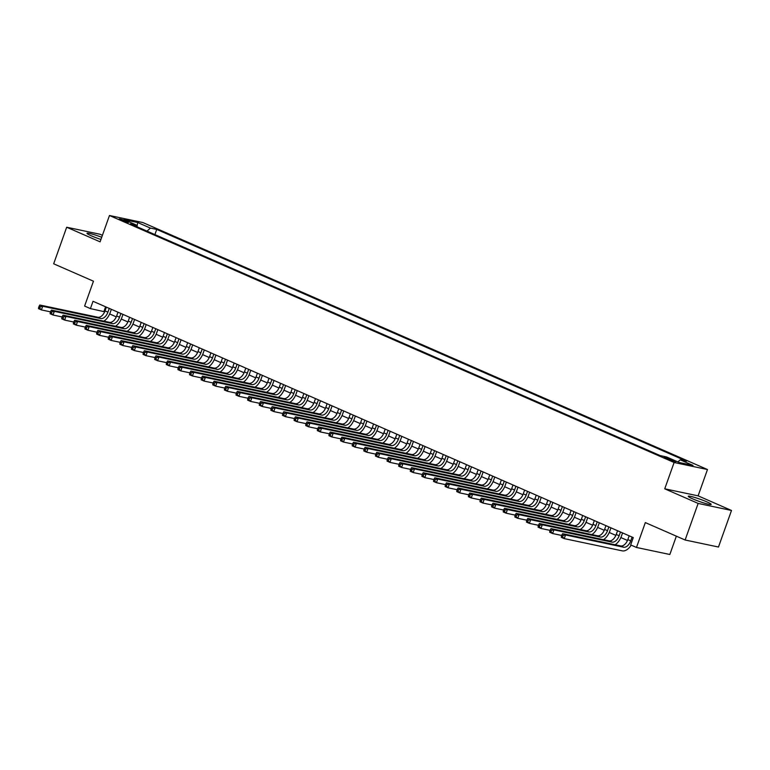 <?xml version="1.0" encoding="UTF-8"?>
<svg xmlns="http://www.w3.org/2000/svg" width="770" height="770" viewBox="0 0 770 770"><rect width="100%" height="100%" fill="white"/><g stroke="black" fill="none" stroke-linecap="round" stroke-linejoin="round"><path stroke-width="1.16" d="M101.717 237.285A12.166 1.184 19.6 0 0 87.01 233.272A12.166 1.184 19.6 0 0 91.438 235.87A12.166 1.184 19.6 0 0 100.947 239.451M692.682 498.854A12.166 1.184 19.6 0 0 704.579 503.195A12.166 1.184 19.6 0 0 711.182 504.417A12.166 1.184 19.6 0 0 706.754 501.819A12.166 1.184 19.6 0 0 694.848 497.487A12.166 1.184 19.6 0 0 688.255 496.255A12.166 1.184 19.6 0 0 692.682 498.854M121.015 220.047A4.995 0.491 19.6 0 0 125.895 221.827A4.995 0.491 19.6 0 0 128.609 222.328A4.995 0.491 19.6 0 0 126.79 221.269A4.995 0.491 19.6 0 0 121.901 219.488A4.995 0.491 19.6 0 0 119.196 218.978A4.995 0.491 19.6 0 0 121.015 220.047M102.42 235.302L100.052 234.263L66.692 227.227L53.669 263.792L93.459 281.204L84.604 306.065L90.417 308.606L104.672 311.783M707.476 469.527L142.825 222.54L109.465 215.504L674.116 462.491L707.476 469.527L698.101 495.851L664.741 488.815L698.14 503.426L731.5 510.462L698.101 495.851M731.5 510.462L718.477 547.027L685.117 540.001L645.327 522.589L636.472 547.46L669.833 554.496L676.358 536.161M698.14 503.426L685.117 540.001M636.472 547.46L630.668 544.919L633.267 537.604L93.016 301.291L90.417 308.606M674.029 460.653L664.125 457.322L668.447 459.478L675.791 461.692L674.029 460.653L673.779 461.374M137.089 226.794L136.723 225.206L130.409 223.868L660.208 455.609L666.512 456.937L679.294 462.529L693 465.417L680.218 459.825L686.532 461.163L156.734 229.422L150.429 228.093L147.022 231.135M136.723 225.206L123.941 219.614L137.647 222.501L150.429 228.093M664.741 488.815L674.116 462.491M66.692 227.227L100.09 241.838L109.465 215.504M109.658 313.958L116.289 316.865M121.275 319.04L127.907 321.947M132.892 324.122L139.524 327.029M144.51 329.204L151.141 332.111M156.127 334.286L162.759 337.193M167.745 339.368L174.376 342.275M179.362 344.45L185.994 347.357M190.979 349.532L197.62 352.439M202.606 354.614L209.238 357.521M214.224 359.696L220.855 362.603M225.841 364.778L232.473 367.675M237.458 369.86L244.09 372.757M249.076 374.942L255.707 377.839M260.693 380.024L267.325 382.921M272.311 385.106L278.942 388.003M283.928 390.188L290.56 393.085M295.545 395.27L302.177 398.167M307.163 400.352L313.794 403.249M318.78 405.434L325.421 408.331M330.407 410.516L337.039 413.413M342.024 415.598L348.656 418.495M353.642 420.68L360.273 423.577M365.259 425.762L371.891 428.659M376.877 430.844L383.508 433.741M388.494 435.926L395.125 438.823M400.111 441.008L406.743 443.905M411.729 446.09L418.36 448.987M423.346 451.172L429.978 454.069M434.963 456.254L441.595 459.151M446.581 461.336L453.222 464.233M458.208 466.418L464.839 469.315M469.825 471.5L476.457 474.397M481.442 476.582L488.074 479.479M493.06 481.664L499.691 484.561M504.677 486.746L511.309 489.643M516.295 491.828L522.926 494.725M527.912 496.91L534.544 499.807M539.529 501.992L546.161 504.889M551.147 507.074L557.778 509.971M562.764 512.156L569.396 515.053M574.381 517.238L581.023 520.135M586.009 522.32L592.64 525.217M597.626 527.402L604.257 530.299M609.243 532.484L615.875 535.381M620.861 537.566L627.492 540.463M105.596 306.797L103.94 311.455M677.889 461.913L680.218 459.825M154.905 234.581L156.734 229.422M137.647 222.501L137.05 226.611M629.186 535.814L627.839 539.577A7.796 4.543 -66.4 0 1 620.726 545.94L562.62 533.687L565.526 534.957L564.227 538.615L622.333 550.868A11.704 6.815 113.6 0 0 631.169 545.141M632.083 537.085L630.746 540.848A7.796 4.543 -66.4 0 1 623.633 547.21L565.526 534.957L563.091 535.429L561.927 534.919L561.407 536.382L562.572 536.892L563.091 535.429M562.572 536.892L564.227 538.615L561.32 537.345L561.407 536.382M562.62 533.687L561.927 534.919M617.569 530.732L616.221 534.496A7.796 4.543 -66.4 0 1 609.109 540.858L551.002 528.605L553.909 529.875L552.61 533.533L561.744 535.458M620.466 532.003L619.128 535.766A7.796 4.543 -66.4 0 1 612.015 542.128L553.909 529.875L551.474 530.347L550.309 529.837L549.79 531.3L550.954 531.81L551.474 530.347M615.095 544.756A11.704 6.815 113.6 0 0 621.38 536.247L622.564 532.917M550.954 531.81L552.61 533.533L549.703 532.263L549.79 531.3M551.002 528.605L550.309 529.837M605.942 525.65L604.604 529.413A7.796 4.543 -66.4 0 1 597.491 535.776L539.385 523.523L542.292 524.793L540.992 528.451L550.117 530.376M608.849 526.921L607.511 530.684A7.796 4.543 -66.4 0 1 600.398 537.046L542.292 524.793L539.857 525.265L538.692 524.755L538.172 526.218L539.337 526.728L539.857 525.265M603.478 539.674A11.704 6.815 113.6 0 0 609.763 531.165L610.947 527.835M539.337 526.728L540.992 528.451L538.086 527.181L538.172 526.218M539.385 523.523L538.692 524.755M594.325 520.568L592.987 524.332A7.796 4.543 -66.4 0 1 585.874 530.694L527.768 518.441L530.674 519.712L529.375 523.369L538.5 525.294M597.231 521.839L595.893 525.602A7.796 4.543 -66.4 0 1 588.781 531.964L530.674 519.712L528.239 520.183L527.075 519.673L526.555 521.136L527.72 521.646L528.239 520.183M591.861 534.592A11.704 6.815 113.6 0 0 598.146 526.083L599.329 522.753M527.72 521.646L529.375 523.369L526.468 522.099L526.555 521.136M527.768 518.441L527.075 519.673M582.707 515.486L581.369 519.25A7.796 4.543 -66.4 0 1 574.256 525.612L516.15 513.359L519.057 514.63L517.748 518.287L526.882 520.212M585.614 516.757L584.276 520.52A7.796 4.543 -66.4 0 1 577.163 526.882L519.057 514.63L516.622 515.101L515.457 514.591L514.938 516.054L516.102 516.564L516.622 515.101M580.243 529.51A11.704 6.815 113.6 0 0 586.528 521.001L587.712 517.671M516.102 516.564L517.748 518.287L514.851 517.016L514.938 516.054M516.15 513.359L515.457 514.591M571.09 510.404L569.752 514.168A7.796 4.543 -66.4 0 1 562.639 520.53L504.533 508.277L507.44 509.548L506.131 513.205L515.265 515.13M573.997 511.675L572.659 515.438A7.796 4.543 -66.4 0 1 565.546 521.8L507.44 509.548L505.004 510.019L503.84 509.509L503.32 510.972L504.485 511.482L505.004 510.019M568.616 524.428A11.704 6.815 113.6 0 0 574.911 515.919L576.095 512.589M504.485 511.482L506.131 513.205L503.234 511.935L503.32 510.972M504.533 508.277L503.84 509.509M559.472 505.322L558.135 509.085A7.796 4.543 -66.4 0 1 551.022 515.448L492.916 503.195L495.822 504.466L494.513 508.123L503.647 510.048M562.379 506.593L561.041 510.356A7.796 4.543 -66.4 0 1 553.928 516.718L495.822 504.466L493.387 504.937L492.222 504.427L491.703 505.89L492.867 506.4L493.387 504.937M556.999 519.346A11.704 6.815 113.6 0 0 563.293 510.837L564.477 507.507M492.867 506.4L494.513 508.123L491.606 506.853L491.703 505.89M492.916 503.195L492.222 504.427M547.855 500.24L546.517 504.003A7.796 4.543 -66.4 0 1 539.404 510.366L481.298 498.113L484.195 499.384L482.896 503.041L492.03 504.966M550.762 501.511L549.414 505.274A7.796 4.543 -66.4 0 1 542.311 511.636L484.195 499.384L481.77 499.855L480.605 499.345L480.085 500.808L481.24 501.318L481.77 499.855M545.381 514.264A11.704 6.815 113.6 0 0 551.676 505.755L552.86 502.425M481.24 501.318L482.896 503.041L479.989 501.771L480.085 500.808M481.298 498.113L480.605 499.345M536.238 495.158L534.9 498.922A7.796 4.543 -66.4 0 1 527.787 505.284L469.681 493.031L472.578 494.301L471.279 497.959L480.413 499.884M539.144 496.429L537.797 500.192A7.796 4.543 -66.4 0 1 530.684 506.554L472.578 494.301L470.143 494.773L468.988 494.263L468.468 495.726L469.623 496.236L470.143 494.773M533.764 509.182A11.704 6.815 113.6 0 0 540.059 500.673L541.243 497.343M469.623 496.236L471.279 497.959L468.372 496.688L468.468 495.726M469.681 493.031L468.988 494.263M524.62 490.076L523.282 493.84A7.796 4.543 -66.4 0 1 516.169 500.202L458.063 487.949L460.961 489.219L459.661 492.877L468.795 494.802M527.527 491.347L526.179 495.11A7.796 4.543 -66.4 0 1 519.067 501.472L460.961 489.219L458.525 489.691L457.37 489.181L456.851 490.644L458.006 491.154L458.525 489.691M522.147 504.1A11.704 6.815 113.6 0 0 528.432 495.591L529.616 492.261M458.006 491.154L459.661 492.877L456.754 491.606L456.851 490.644M458.063 487.949L457.37 489.181M513.003 484.994L511.655 488.758A7.796 4.543 -66.4 0 1 504.552 495.12L446.436 482.867L449.343 484.137L448.044 487.795L457.178 489.72M515.91 486.265L514.562 490.028A7.796 4.543 -66.4 0 1 507.449 496.39L449.343 484.137L446.908 484.609L445.753 484.099L445.224 485.562L446.388 486.072L446.908 484.609M510.529 499.018A11.704 6.815 113.6 0 0 516.814 490.509L517.998 487.179M446.388 486.072L448.044 487.795L445.137 486.525L445.224 485.562M446.436 482.867L445.753 484.099M501.385 479.912L500.038 483.675A7.796 4.543 -66.4 0 1 492.925 490.047L434.819 477.785L437.726 479.056L436.426 482.713L445.561 484.638M504.283 481.183L502.945 484.946A7.796 4.543 -66.4 0 1 495.832 491.318L437.726 479.056L435.291 479.527L434.136 479.017L433.606 480.48L434.771 480.99L435.291 479.527M498.912 493.936A11.704 6.815 113.6 0 0 505.197 485.427L506.381 482.097M434.771 480.99L436.426 482.713L433.52 481.442L433.606 480.48M434.819 477.785L434.136 479.017M489.768 474.83L488.421 478.594A7.796 4.543 -66.4 0 1 481.308 484.965L423.202 472.703L426.108 473.974L424.809 477.631L433.943 479.556M492.665 476.101L491.327 479.864A7.796 4.543 -66.4 0 1 484.214 486.236L426.108 473.974L423.673 474.445L422.509 473.935L421.989 475.398L423.154 475.908L423.673 474.445M487.294 488.854A11.704 6.815 113.6 0 0 493.58 480.345L494.763 477.025M423.154 475.908L424.809 477.631L421.902 476.361L421.989 475.398M423.202 472.703L422.509 473.935M478.141 469.748L476.803 473.512A7.796 4.543 -66.4 0 1 469.69 479.883L411.584 467.621L414.491 468.892L413.192 472.549L422.316 474.474M481.048 471.019L479.71 474.782A7.796 4.543 -66.4 0 1 472.597 481.154L414.491 468.892L412.056 469.363L410.891 468.853L410.372 470.316L411.536 470.826L412.056 469.363M475.677 483.772A11.704 6.815 113.6 0 0 481.962 475.263L483.146 471.943M411.536 470.826L413.192 472.549L410.285 471.279L410.372 470.316M411.584 467.621L410.891 468.853M466.524 464.666L465.186 468.43A7.796 4.543 -66.4 0 1 458.073 474.801L399.967 462.539L402.874 463.81L401.574 467.467L410.699 469.392M469.431 465.937L468.093 469.7A7.796 4.543 -66.4 0 1 460.98 476.072L402.874 463.81L400.439 464.281L399.274 463.771L398.754 465.234L399.919 465.744L400.439 464.281M464.06 478.69A11.704 6.815 113.6 0 0 470.345 470.181L471.529 466.861M399.919 465.744L401.574 467.467L398.668 466.197L398.754 465.234M399.967 462.539L399.274 463.771M454.906 459.584L453.569 463.347A7.796 4.543 -66.4 0 1 446.456 469.719L388.35 457.457L391.256 458.728L389.947 462.385L399.081 464.31M457.813 460.855L456.475 464.618A7.796 4.543 -66.4 0 1 449.362 470.99L391.256 458.728L388.821 459.199L387.656 458.689L387.137 460.152L388.301 460.662L388.821 459.199M452.442 473.608A11.704 6.815 113.6 0 0 458.728 465.099L459.911 461.779M388.301 460.662L389.947 462.385L387.05 461.115L387.137 460.152M388.35 457.457L387.656 458.689M443.289 454.502L441.951 458.266A7.796 4.543 -66.4 0 1 434.838 464.637L376.732 452.375L379.639 453.646L378.33 457.303L387.464 459.228M446.196 455.773L444.858 459.536A7.796 4.543 -66.4 0 1 437.745 465.908L379.639 453.646L377.204 454.117L376.039 453.607L375.519 455.07L376.684 455.58L377.204 454.117M440.815 468.526A11.704 6.815 113.6 0 0 447.11 460.017L448.294 456.697M376.684 455.58L378.33 457.303L375.433 456.033L375.519 455.07M376.732 452.375L376.039 453.607M431.672 449.42L430.334 453.183A7.796 4.543 -66.4 0 1 423.221 459.555L365.115 447.293L368.022 448.564L366.713 452.221L375.847 454.146M434.578 450.691L433.24 454.454A7.796 4.543 -66.4 0 1 426.128 460.826L368.022 448.564L365.586 449.035L364.422 448.525L363.902 449.988L365.067 450.498L365.586 449.035M429.198 463.444A11.704 6.815 113.6 0 0 435.493 454.935L436.677 451.615M365.067 450.498L366.713 452.221L363.815 450.95L363.902 449.988M365.115 447.293L364.422 448.525M420.054 444.338L418.716 448.101A7.796 4.543 -66.4 0 1 411.603 454.473L353.497 442.211L356.394 443.481L355.095 447.139L364.229 449.064M422.961 445.609L421.614 449.372A7.796 4.543 -66.4 0 1 414.51 455.744L356.394 443.481L353.969 443.953L352.804 443.443L352.285 444.906L353.44 445.416L353.969 443.953M417.581 458.362A11.704 6.815 113.6 0 0 423.875 449.853L425.059 446.533M353.44 445.416L355.095 447.139L352.188 445.869L352.285 444.906M353.497 442.211L352.804 443.443M408.437 439.256L407.099 443.019A7.796 4.543 -66.4 0 1 399.986 449.391L341.88 437.129L344.777 438.4L343.478 442.057L352.612 443.982M411.344 440.527L409.996 444.29A7.796 4.543 -66.4 0 1 402.883 450.662L344.777 438.4L342.342 438.871L341.187 438.361L340.667 439.824L341.822 440.334L342.342 438.871M405.963 453.28A11.704 6.815 113.6 0 0 412.258 444.771L413.442 441.451M341.822 440.334L343.478 442.057L340.571 440.786L340.667 439.824M341.88 437.129L341.187 438.361M396.82 434.174L395.482 437.947A7.796 4.543 -66.4 0 1 388.369 444.309L330.263 432.047L333.16 433.317L331.86 436.975L340.994 438.9M399.726 435.445L398.379 439.218A7.796 4.543 -66.4 0 1 391.266 445.58L333.16 433.317L330.725 433.789L329.57 433.279L329.05 434.742L330.205 435.252L330.725 433.789M394.346 448.198A11.704 6.815 113.6 0 0 400.631 439.689L401.815 436.369M330.205 435.252L331.86 436.975L328.954 435.704L329.05 434.742M330.263 432.047L329.57 433.279M385.202 429.092L383.855 432.865A7.796 4.543 -66.4 0 1 376.751 439.227L318.636 426.965L321.542 428.236L320.243 431.893L329.377 433.818M388.109 430.363L386.761 434.136A7.796 4.543 -66.4 0 1 379.649 440.498L321.542 428.236L319.107 428.707L317.952 428.197L317.423 429.66L318.588 430.17L319.107 428.707M382.728 443.116A11.704 6.815 113.6 0 0 389.014 434.607L390.197 431.287M318.588 430.17L320.243 431.893L317.336 430.623L317.423 429.66M318.636 426.965L317.952 428.197M373.585 424.01L372.237 427.783A7.796 4.543 -66.4 0 1 365.124 434.145L307.018 421.883L309.925 423.154L308.626 426.811L317.76 428.736M376.482 425.281L375.144 429.054A7.796 4.543 -66.4 0 1 368.031 435.416L309.925 423.154L307.49 423.625L306.335 423.115L305.806 424.578L306.97 425.088L307.49 423.625M371.111 438.034A11.704 6.815 113.6 0 0 377.396 429.525L378.58 426.205M306.97 425.088L308.626 426.811L305.719 425.541L305.806 424.578M307.018 421.883L306.335 423.115M361.967 418.928L360.62 422.701A7.796 4.543 -66.4 0 1 353.507 429.063L295.401 416.801L298.308 418.072L297.008 421.729L306.142 423.654M364.865 420.199L363.527 423.972A7.796 4.543 -66.4 0 1 356.414 430.334L298.308 418.072L295.873 418.543L294.708 418.033L294.188 419.496L295.353 420.006L295.873 418.543M359.494 432.952A11.704 6.815 113.6 0 0 365.779 424.443L366.963 421.123M295.353 420.006L297.008 421.729L294.101 420.458L294.188 419.496M295.401 416.801L294.708 418.033M350.34 413.846L349.003 417.619A7.796 4.543 -66.4 0 1 341.89 423.981L283.784 411.719L286.69 412.99L285.391 416.647L294.515 418.572M353.247 415.117L351.909 418.89A7.796 4.543 -66.4 0 1 344.796 425.252L286.69 412.99L284.255 413.461L283.091 412.951L282.571 414.414L283.735 414.924L284.255 413.461M347.876 427.87A11.704 6.815 113.6 0 0 354.161 419.361L355.345 416.041M283.735 414.924L285.391 416.647L282.484 415.377L282.571 414.414M283.784 411.719L283.091 412.951M338.723 408.764L337.385 412.537A7.796 4.543 -66.4 0 1 330.272 418.899L272.166 406.637L275.073 407.908L273.774 411.565L282.898 413.49M341.63 410.035L340.292 413.808A7.796 4.543 -66.4 0 1 333.179 420.17L275.073 407.908L272.638 408.379L271.473 407.869L270.953 409.332L272.118 409.842L272.638 408.379M336.259 422.788A11.704 6.815 113.6 0 0 342.544 414.279L343.728 410.959M272.118 409.842L273.774 411.565L270.867 410.294L270.953 409.332M272.166 406.637L271.473 407.869M327.106 403.682L325.768 407.455A7.796 4.543 -66.4 0 1 318.655 413.817L260.549 401.555L263.456 402.825L262.147 406.483L271.281 408.408M330.012 404.953L328.675 408.726A7.796 4.543 -66.4 0 1 321.562 415.088L263.456 402.825L261.02 403.297L259.856 402.787L259.336 404.25L260.501 404.76L261.02 403.297M324.642 417.706A11.704 6.815 113.6 0 0 330.927 409.197L332.111 405.877M260.501 404.76L262.147 406.483L259.249 405.213L259.336 404.25M260.549 401.555L259.856 402.787M315.488 398.6L314.15 402.373A7.796 4.543 -66.4 0 1 307.038 408.735L248.931 396.473L251.838 397.744L250.529 401.401L259.663 403.326M318.395 399.871L317.057 403.644A7.796 4.543 -66.4 0 1 309.944 410.006L251.838 397.744L249.403 398.215L248.238 397.705L247.719 399.168L248.883 399.678L249.403 398.215M313.015 412.624A11.704 6.815 113.6 0 0 319.309 404.115L320.493 400.795M248.883 399.678L250.529 401.401L247.632 400.131L247.719 399.168M248.931 396.473L248.238 397.705M303.871 393.518L302.533 397.291A7.796 4.543 -66.4 0 1 295.42 403.653L237.314 391.391L240.221 392.661L238.912 396.319L248.046 398.244M306.778 394.789L305.44 398.562A7.796 4.543 -66.4 0 1 298.327 404.924L240.221 392.661L237.786 393.133L236.621 392.623L236.101 394.086L237.266 394.596L237.786 393.133M301.397 407.542A11.704 6.815 113.6 0 0 307.692 399.033L308.876 395.713M237.266 394.596L238.912 396.319L236.015 395.048L236.101 394.086M237.314 391.391L236.621 392.623M292.253 388.436L290.916 392.209A7.796 4.543 -66.4 0 1 283.803 398.571L225.697 386.309L228.594 387.579L227.294 391.237L236.428 393.162M295.16 389.707L293.822 393.48A7.796 4.543 -66.4 0 1 286.709 399.842L228.594 387.579L226.168 388.051L225.004 387.541L224.484 389.004L225.639 389.514L226.168 388.051M289.78 402.46A11.704 6.815 113.6 0 0 296.075 393.951L297.258 390.631M225.639 389.514L227.294 391.237L224.388 389.967L224.484 389.004M225.697 386.309L225.004 387.541M280.636 383.354L279.298 387.127A7.796 4.543 -66.4 0 1 272.185 393.489L214.079 381.227L216.976 382.498L215.677 386.155L224.811 388.08M283.543 384.625L282.195 388.398A7.796 4.543 -66.4 0 1 275.083 394.76L216.976 382.498L214.551 382.969L213.386 382.459L212.867 383.922L214.022 384.432L214.551 382.969M278.163 397.378A11.704 6.815 113.6 0 0 284.457 388.869L285.641 385.549M214.022 384.432L215.677 386.155L212.77 384.885L212.867 383.922M214.079 381.227L213.386 382.459M269.019 378.272L267.681 382.045A7.796 4.543 -66.4 0 1 260.568 388.407L202.462 376.145L205.359 377.416L204.06 381.073L213.194 382.998M271.925 379.543L270.578 383.316A7.796 4.543 -66.4 0 1 263.465 389.678L205.359 377.416L202.924 377.887L201.769 377.377L201.249 378.84L202.404 379.35L202.924 377.887M266.545 392.296A11.704 6.815 113.6 0 0 272.84 383.787L274.014 380.467M202.404 379.35L204.06 381.073L201.153 379.803L201.249 378.84M202.462 376.145L201.769 377.377M257.401 373.19L256.054 376.963A7.796 4.543 -66.4 0 1 248.951 383.325L190.835 371.063L193.742 372.333L192.442 375.991L201.576 377.916M260.308 374.461L258.961 378.234A7.796 4.543 -66.4 0 1 251.848 384.596L193.742 372.333L191.306 372.805L190.151 372.295L189.632 373.758L190.787 374.268L191.306 372.805M254.928 387.214A11.704 6.815 113.6 0 0 261.213 378.705L262.397 375.385M190.787 374.268L192.442 375.991L189.535 374.721L189.632 373.758M190.835 371.063L190.151 372.295M245.784 368.108L244.437 371.881A7.796 4.543 -66.4 0 1 237.324 378.243L179.218 365.981L182.124 367.252L180.825 370.909L189.959 372.834M248.681 369.379L247.343 373.152A7.796 4.543 -66.4 0 1 240.23 379.514L182.124 367.252L179.689 367.723L178.534 367.213L178.005 368.676L179.169 369.186L179.689 367.723M243.31 382.132A11.704 6.815 113.6 0 0 249.595 373.623L250.779 370.303M179.169 369.186L180.825 370.909L177.918 369.639L178.005 368.676M179.218 365.981L178.534 367.213M234.167 363.026L232.819 366.799A7.796 4.543 -66.4 0 1 225.706 373.161L167.6 360.899L170.507 362.169L169.208 365.827L178.342 367.752M237.064 364.297L235.726 368.07A7.796 4.543 -66.4 0 1 228.613 374.432L170.507 362.169L168.072 362.641L166.907 362.131L166.387 363.594L167.552 364.104L168.072 362.641M231.693 377.05A11.704 6.815 113.6 0 0 237.978 368.541L239.162 365.221M167.552 364.104L169.208 365.827L166.301 364.556L166.387 363.594M167.6 360.899L166.907 362.131M222.54 357.944L221.202 361.717A7.796 4.543 -66.4 0 1 214.089 368.079L155.983 355.817L158.89 357.088L157.59 360.745L166.715 362.68M225.446 359.215L224.109 362.988A7.796 4.543 -66.4 0 1 216.996 369.35L158.89 357.088L156.454 357.559L155.29 357.049L154.77 358.512L155.935 359.022L156.454 357.559M220.076 371.968A11.704 6.815 113.6 0 0 226.361 363.459L227.545 360.139M155.935 359.022L157.59 360.745L154.683 359.475L154.77 358.512M155.983 355.817L155.29 357.049M210.922 352.862L209.584 356.635A7.796 4.543 -66.4 0 1 202.472 362.997L144.365 350.735L147.272 352.006L145.973 355.663L155.097 357.598M213.829 354.133L212.491 357.906A7.796 4.543 -66.4 0 1 205.378 364.268L147.272 352.006L144.837 352.477L143.672 351.967L143.153 353.43L144.317 353.94L144.837 352.477M208.458 366.886A11.704 6.815 113.6 0 0 214.743 358.377L215.927 355.057M144.317 353.94L145.973 355.663L143.066 354.392L143.153 353.43M144.365 350.735L143.672 351.967M199.305 347.78L197.967 351.553A7.796 4.543 -66.4 0 1 190.854 357.915L132.748 345.653L135.655 346.923L134.346 350.581L143.48 352.516M202.212 349.051L200.874 352.824A7.796 4.543 -66.4 0 1 193.761 359.186L135.655 346.923L133.22 347.395L132.055 346.885L131.535 348.348L132.7 348.858L133.22 347.395M196.841 361.804A11.704 6.815 113.6 0 0 203.126 353.295L204.31 349.975M132.7 348.858L134.346 350.581L131.449 349.311L131.535 348.348M132.748 345.653L132.055 346.885M187.688 342.698L186.35 346.471A7.796 4.543 -66.4 0 1 179.237 352.833L121.131 340.581L124.037 341.842L122.728 345.499L131.863 347.434M190.594 343.969L189.256 347.742A7.796 4.543 -66.4 0 1 182.144 354.104L124.037 341.842L121.602 342.313L120.438 341.803L119.918 343.266L121.082 343.776L121.602 342.313M185.214 356.722A11.704 6.815 113.6 0 0 191.509 348.213L192.692 344.893M121.082 343.776L122.728 345.499L119.831 344.228L119.918 343.266M121.131 340.581L120.438 341.803M176.07 337.616L174.732 341.389A7.796 4.543 -66.4 0 1 167.619 347.751L109.513 335.499L112.42 336.769L111.111 340.417L120.245 342.352M178.977 338.887L177.639 342.66A7.796 4.543 -66.4 0 1 170.526 349.022L112.42 336.769L109.985 337.231L108.82 336.721L108.3 338.184L109.465 338.694L109.985 337.231M173.597 351.64A11.704 6.815 113.6 0 0 179.891 343.131L181.075 339.811M109.465 338.694L111.111 340.417L108.214 339.147L108.3 338.184M109.513 335.499L108.82 336.721M164.453 332.534L163.115 336.307A7.796 4.543 -66.4 0 1 156.002 342.669L97.896 330.417L100.803 331.687L99.494 335.335L108.628 337.27M167.359 333.805L166.022 337.578A7.796 4.543 -66.4 0 1 158.909 343.94L100.803 331.687L98.368 332.149L97.203 331.639L96.683 333.102L97.848 333.612L98.368 332.149M161.979 346.558A11.704 6.815 113.6 0 0 168.274 338.049L169.458 334.729M97.848 333.612L99.494 335.335L96.587 334.065L96.683 333.102M97.896 330.417L97.203 331.639M152.835 327.452L151.498 331.225A7.796 4.543 -66.4 0 1 144.385 337.587L86.279 325.335L89.176 326.605L87.876 330.253L97.01 332.188M155.742 328.723L154.395 332.496A7.796 4.543 -66.4 0 1 147.291 338.858L89.176 326.605L86.75 327.067L85.586 326.557L85.066 328.02L86.221 328.53L86.75 327.067M150.362 341.476A11.704 6.815 113.6 0 0 156.656 332.967L157.84 329.647M86.221 328.53L87.876 330.253L84.969 328.983L85.066 328.02M86.279 325.335L85.586 326.557M141.218 322.37L139.88 326.143A7.796 4.543 -66.4 0 1 132.767 332.505L74.661 320.253L77.558 321.523L76.259 325.171L85.393 327.106M144.125 323.641L142.777 327.414A7.796 4.543 -66.4 0 1 135.664 333.776L77.558 321.523L75.123 321.985L73.968 321.475L73.448 322.938L74.603 323.448L75.123 321.985M138.744 336.394A11.704 6.815 113.6 0 0 145.039 327.885L146.213 324.565M74.603 323.448L76.259 325.171L73.352 323.9L73.448 322.938M74.661 320.253L73.968 321.475M129.601 317.298L128.253 321.061A7.796 4.543 -66.4 0 1 121.15 327.423L63.034 315.171L65.941 316.441L64.641 320.089L73.776 322.024M132.507 318.568L131.16 322.332A7.796 4.543 -66.4 0 1 124.047 328.694L65.941 316.441L63.506 316.903L62.351 316.393L61.831 317.856L62.986 318.366L63.506 316.903M127.127 331.312A11.704 6.815 113.6 0 0 133.412 322.803L134.596 319.483M62.986 318.366L64.641 320.089L61.735 318.819L61.831 317.856M63.034 315.171L62.351 316.393M117.983 312.216L116.636 315.979A7.796 4.543 -66.4 0 1 109.523 322.341L51.417 310.089L54.323 311.359L53.024 315.007L62.158 316.942M120.88 313.486L119.543 317.25A7.796 4.543 -66.4 0 1 112.43 323.612L54.323 311.359L51.888 311.821L50.733 311.311L50.204 312.774L51.369 313.284L51.888 311.821M115.51 326.23A11.704 6.815 113.6 0 0 121.795 317.721L122.979 314.401M51.369 313.284L53.024 315.007L50.117 313.736L50.204 312.774M51.417 310.089L50.733 311.311M106.366 307.134L105.018 310.897A7.796 4.543 -66.4 0 1 97.906 317.259L39.799 305.007L42.706 306.277L41.407 309.925L50.541 311.86M109.263 308.404L107.925 312.168A7.796 4.543 -66.4 0 1 100.812 318.53L42.706 306.277L40.271 306.739L39.106 306.229L38.587 307.692L39.751 308.202L40.271 306.739M103.892 321.148A11.704 6.815 113.6 0 0 110.177 312.639L111.361 309.319M39.751 308.202L41.407 309.925L38.5 308.655L38.587 307.692M39.799 305.007L39.106 306.229M671.122 460.527L671.479 459.536M630.746 540.848L627.839 539.577M623.633 547.21L620.726 545.94M619.128 535.766L616.221 534.496M612.015 542.128L609.109 540.858M607.511 530.684L604.604 529.413M600.398 537.046L597.491 535.776M595.893 525.602L592.987 524.332M588.781 531.964L585.874 530.694M584.276 520.52L581.369 519.25M577.163 526.882L574.256 525.612M572.659 515.438L569.752 514.168M565.546 521.8L562.639 520.53M561.041 510.356L558.135 509.085M553.928 516.718L551.022 515.448M549.414 505.274L546.517 504.003M542.311 511.636L539.404 510.366M537.797 500.192L534.9 498.922M530.684 506.554L527.787 505.284M526.179 495.11L523.282 493.84M519.067 501.472L516.169 500.202M514.562 490.028L511.655 488.758M507.449 496.39L504.552 495.12M502.945 484.946L500.038 483.675M495.832 491.318L492.925 490.047M491.327 479.864L488.421 478.594M484.214 486.236L481.308 484.965M479.71 474.782L476.803 473.512M472.597 481.154L469.69 479.883M468.093 469.7L465.186 468.43M460.98 476.072L458.073 474.801M456.475 464.618L453.569 463.347M449.362 470.99L446.456 469.719M444.858 459.536L441.951 458.266M437.745 465.908L434.838 464.637M433.24 454.454L430.334 453.183M426.128 460.826L423.221 459.555M421.614 449.372L418.716 448.101M414.51 455.744L411.603 454.473M409.996 444.29L407.099 443.019M402.883 450.662L399.986 449.391M398.379 439.218L395.482 437.947M391.266 445.58L388.369 444.309M386.761 434.136L383.855 432.865M379.649 440.498L376.751 439.227M375.144 429.054L372.237 427.783M368.031 435.416L365.124 434.145M363.527 423.972L360.62 422.701M356.414 430.334L353.507 429.063M351.909 418.89L349.003 417.619M344.796 425.252L341.89 423.981M340.292 413.808L337.385 412.537M333.179 420.17L330.272 418.899M328.675 408.726L325.768 407.455M321.562 415.088L318.655 413.817M317.057 403.644L314.15 402.373M309.944 410.006L307.038 408.735M305.44 398.562L302.533 397.291M298.327 404.924L295.42 403.653M293.822 393.48L290.916 392.209M286.709 399.842L283.803 398.571M282.195 388.398L279.298 387.127M275.083 394.76L272.185 393.489M270.578 383.316L267.681 382.045M263.465 389.678L260.568 388.407M258.961 378.234L256.054 376.963M251.848 384.596L248.951 383.325M247.343 373.152L244.437 371.881M240.23 379.514L237.324 378.243M235.726 368.07L232.819 366.799M228.613 374.432L225.706 373.161M224.109 362.988L221.202 361.717M216.996 369.35L214.089 368.079M212.491 357.906L209.584 356.635M205.378 364.268L202.472 362.997M200.874 352.824L197.967 351.553M193.761 359.186L190.854 357.915M189.256 347.742L186.35 346.471M182.144 354.104L179.237 352.833M177.639 342.66L174.732 341.389M170.526 349.022L167.619 347.751M166.022 337.578L163.115 336.307M158.909 343.94L156.002 342.669M154.395 332.496L151.498 331.225M147.291 338.858L144.385 337.587M142.777 327.414L139.88 326.143M135.664 333.776L132.767 332.505M131.16 322.332L128.253 321.061M124.047 328.694L121.15 327.423M119.543 317.25L116.636 315.979M112.43 323.612L109.523 322.341M107.925 312.168L105.018 310.897M100.812 318.53L97.906 317.259"/></g></svg>
